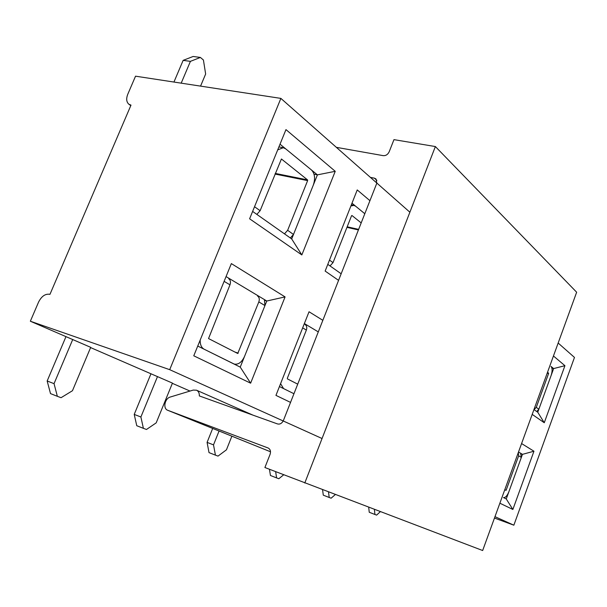 <?xml version="1.0" encoding="UTF-8"?>
<svg xmlns="http://www.w3.org/2000/svg" width="607" height="607" viewBox="0 0 607 607"><rect width="100%" height="100%" fill="white"/><g stroke="black" fill="none" stroke-linecap="round" stroke-linejoin="round"><path stroke-width="0.91" d="M521.58 443.55L533.955 451.221L522.46 454.355L520.669 453.77L521.345 457.428L508.886 491.716C507.202 495.851 505.403 497.801 503.484 497.565L506.261 498.954L522.46 454.355L518.515 451.987M279.448 386.545L293.947 393.731L283.583 388.594L280.578 383.677M314.039 174.194L317.415 174.862L280.017 144.193M350.907 205.963L353.957 205.386L355.641 206.213L364.799 213.725L351.992 203.216M280.882 98.395L169.702 369.671L30.35 321.232L38.575 302.081C41.602 296.133 45.404 293.545 49.971 294.327L130.998 105.125L128.889 104.237C126.423 102.052 126.051 98.736 127.766 94.29L135.536 76.179L280.882 98.395L409.884 212.215M558.159 343.038L574.472 357.432L513.856 525.192L494.47 518.067M551.907 368.092L553.63 368.57L551.004 366.423C552.446 368.153 552.469 371.211 551.08 375.596L538.864 409.217L536.687 411.5M30.35 321.232L90.709 347.333L72.461 390.726L61.057 397.699L57.354 396.318L54.046 383.654L72.741 339.472M90.602 347.583L172.449 383.108L156.189 422.867L146.477 429.483L143.396 428.337L140.892 416.994L157.501 376.568M172.35 383.336L189.999 391.052M249.614 218.793L285.965 129.61L335.239 171.311L301.838 254.94L249.614 218.793M338.569 280.366L325.14 271.071L357.242 189.938L369.936 200.682M553.447 355.983L564.927 365.695L544.267 422.745L532.195 414.384M193.77 355.801L231.35 263.597L285.078 296.906L250.623 383.184L193.77 355.801M290.533 402.403L275.95 395.377L309.039 311.763L322.841 320.321M533.955 451.221L512.869 509.463L499.872 503.211M169.702 369.671L322.051 438.52M494.978 516.663L513.856 525.192M197.745 346.051L240.243 367.114L266.784 301.011L226.054 276.587M506.261 498.954L512.869 509.463M318.288 331.9L304.373 323.554M200.173 340.095C200.082 344.632 201.418 347.682 204.195 349.245L234.181 364.056C238.361 364.83 241.821 362.265 244.56 356.362L264.956 305.556L264.455 300.351L266.784 301.011L285.078 296.906M240.243 367.114L250.623 383.184M533.948 409.573L537.756 412.252L553.63 368.57L564.927 365.695M537.756 412.252L544.267 422.745M327.795 264.364L341.164 273.78M252.618 211.411L291.694 238.938L317.415 174.862L335.239 171.311M291.694 238.938L301.838 254.94M534.092 409.672L536.277 407.373L548.569 373.586L547.188 373.199M547.332 372.804L548.561 373.146L547.514 372.303M548.561 373.146L548.569 373.586M504.69 489.978L506.117 490.297L518.651 455.827L518.302 452.564M368.707 507.285L369.246 512.27L374.936 514.493L374.405 509.448M380.316 511.686L376.613 515.115L374.936 514.493M322.583 489.773L323.288 495.16L329.214 497.482L328.508 492.027M335.276 494.591L331.134 498.195L329.214 497.482M269.462 469.287L270.441 475.486L276.602 477.899L275.639 471.692M283.666 474.811L278.825 478.726L276.602 477.899M231.874 436.183L226.434 449.825L218.019 456.1L215.424 455.136L213.512 444.87L207.086 442.382L212.685 428.436M213.512 444.87L219.066 431.016M207.086 442.382L209.02 452.617L215.424 455.136M361.188 222.906L351.969 215.515L351.536 215.773L333.023 262.619L330.033 265.934M305.063 324.487C306.755 325.731 307.188 327.598 306.368 330.079L287.331 378.267L287.415 378.889L297.718 384.155M140.892 416.994L134.223 414.414L150.893 373.95M134.223 414.414L136.757 425.719L143.396 428.337M284.478 233.847L287.642 230.303L307.635 180.613L275.024 174.057M277.702 149.868L283.302 147.706L285.685 148.844L311.512 170.021C314.851 173.594 315.443 178.633 313.288 185.143L293.492 234.469L290.343 237.982M275.29 173.42L307.544 179.892L281.428 158.988L260.122 210.705L256.852 214.392M307.544 179.892L307.635 180.613M181.19 83.159L190.416 61.36L200.386 57.445L203.421 60.002L205.644 74.016L200.56 86.118M190.416 61.36L183.147 60.359L173.943 82.051M200.386 57.445L193.132 56.474L183.147 60.359M228.74 278.772C230.508 280.085 230.918 282.103 229.977 284.827L208.535 338.562L237.739 353.486L258.825 301.922C259.72 299.281 259.303 297.324 257.565 296.034M54.046 383.654L47.164 380.991L65.913 336.786M47.164 380.991L50.51 393.609L57.354 396.318M370.422 177.396L374.398 178.155L376.864 180.347M376.674 183.564L283.431 420.461M283.203 420.962C281.724 423.511 279.827 424.498 277.52 423.936L199.331 395.931C199.445 393.124 198.504 391.219 196.516 390.202L193.269 390.066L170.301 397.024C164.763 398.389 162.722 408.617 167.684 410.271L268.218 448.034M268.044 447.966L268.135 448.004C270.358 449.233 271.003 451.365 270.069 454.393L264.902 467.519L482.656 550.526L576.65 292.225L435.371 146.553L393.958 139.64L389.178 151.796C387.827 154.535 385.862 155.817 383.26 155.658L336.354 147.334M304.782 483.02L435.371 146.553M376.848 183.064L375.968 178.936L374.398 178.155M536.277 407.373L538.864 409.217M521.345 457.428L518.651 455.827M506.117 490.297L504.743 489.819M329.48 260.1L333.023 262.619M347.181 226.798L358.646 229.37M358.418 229.939L346.954 227.367M306.368 330.079L302.658 327.886M287.642 230.303L293.492 234.469M254.53 206.721L260.122 210.705M229.977 284.827L224.112 281.36M264.956 305.556L258.825 301.922M238.225 353.122L234.955 352.068M167.775 410.309L270.517 451.775M128.889 104.237L130.786 105.618M353.957 205.386L351.347 204.832M283.302 147.706L278.917 146.902M196.516 390.202L252.99 415.15M167.684 410.271L270.517 451.783"/></g></svg>

